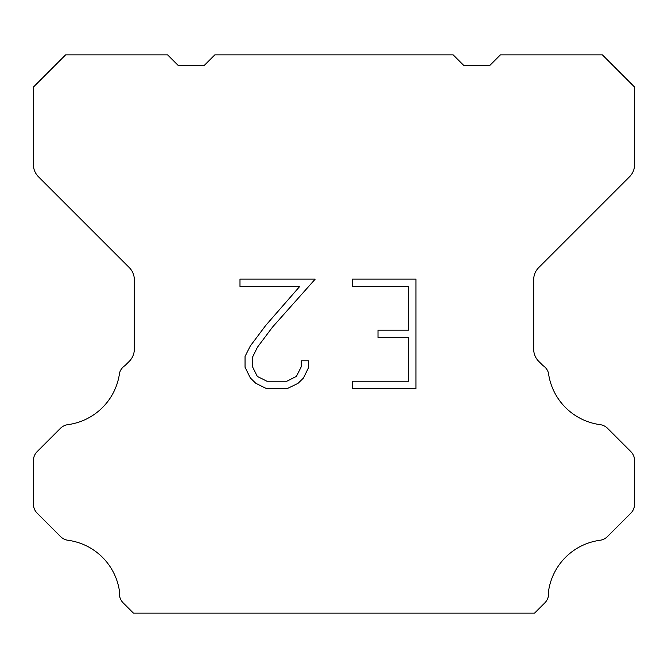 <?xml version="1.0" encoding="UTF-8"?>
<svg xmlns="http://www.w3.org/2000/svg" width="668" height="668" viewBox="0 0 668 668"><rect width="100%" height="100%" fill="white"/><g stroke="black" fill="none" stroke-linecap="round" stroke-linejoin="round"><path stroke-width="1" d="M408.641 381.244L408.641 337.482L378.004 337.482L378.004 330.184L408.641 330.184L408.641 286.422L352.437 286.422L352.437 279.124L415.93 279.124L415.93 388.542L352.437 388.542L352.437 381.244L408.641 381.244M308.666 360.795L308.666 367.358L303.464 378.038L298.045 383.349L287.365 388.542L266.348 388.542L255.735 383.265L250.325 377.929L245.047 367.241L245.047 356.42L250.325 345.949L265.781 325.366L299.757 286.422L239.987 286.422L239.987 279.124L315.212 279.124L272.619 326.978L257.447 347.201L252.529 357.18L252.529 366.79L257.305 376.41L266.991 381.244L286.797 381.244L296.408 376.393L301.251 366.79L301.251 360.795L308.666 360.795M453.163 54.868L463.901 65.606L489.669 65.606L500.407 54.868L602.394 54.868L634.6 87.082L634.6 164.587A17.176 17.176 0 0 1 629.565 176.728L538.717 267.584A17.176 17.176 0 0 0 533.682 279.733L533.682 349.18A17.176 17.176 0 0 0 538.717 361.321L542.934 365.546A12.884 12.884 0 0 1 548.445 372.961A60.12 60.12 0 0 0 600.131 424.648A12.884 12.884 0 0 1 607.546 428.305L630.826 451.593A12.884 12.884 0 0 1 634.6 460.703L634.6 504.081A12.884 12.884 0 0 1 630.826 513.191L607.404 536.613A12.884 12.884 0 0 1 600.014 540.27A60.12 60.12 0 0 0 548.453 591.831A12.884 12.884 0 0 1 544.796 602.912L534.575 613.132L133.425 613.132L123.204 602.912A12.884 12.884 0 0 1 119.547 591.831A60.12 60.12 0 0 0 67.986 540.27A12.884 12.884 0 0 1 60.596 536.613L37.174 513.191A12.884 12.884 0 0 1 33.4 504.081L33.4 460.703A12.884 12.884 0 0 1 37.174 451.593L60.454 428.305A12.884 12.884 0 0 1 67.869 424.648A60.12 60.12 0 0 0 119.555 372.961A12.884 12.884 0 0 1 125.066 365.546L129.283 361.321A17.176 17.176 0 0 0 134.318 349.18L134.318 279.733A17.176 17.176 0 0 0 129.283 267.584L38.435 176.728A17.176 17.176 0 0 1 33.4 164.587L33.4 87.082L65.606 54.868L167.593 54.868L178.331 65.606L204.099 65.606L214.837 54.868L453.163 54.868"/></g></svg>
